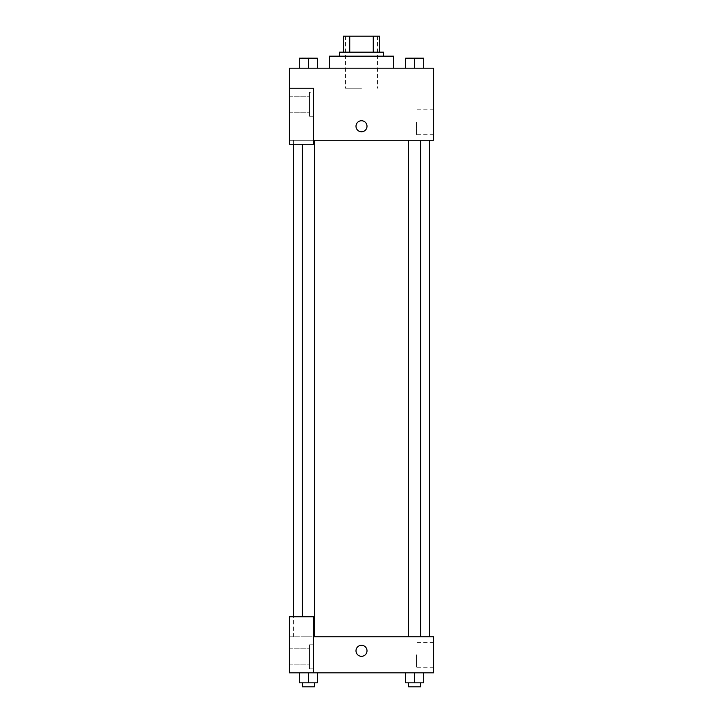 <?xml version="1.0" encoding="UTF-8"?>
<svg xmlns="http://www.w3.org/2000/svg" width="723" height="723" viewBox="0 0 723 723"><rect width="100%" height="100%" fill="white"/><g stroke="black" fill="none" stroke-linecap="round" stroke-linejoin="round"><path stroke-width="0.54" stroke-dasharray="3.62 2.71" d="M361.5 88.206L345.486 88.206L361.5 88.206M361.5 36.15L345.486 36.15L361.5 36.15M373.249 52.164L373.249 36.15L379.521 36.15L379.521 52.164L349.751 52.164L379.521 52.164M373.249 36.15L343.479 36.15M349.751 52.164L343.479 52.164L349.751 52.164L349.751 36.15M383.524 52.164L339.476 52.164M339.476 56.168L383.524 56.168L339.476 56.168M329.462 56.168L393.538 56.168M361.5 68.188L329.462 68.188L361.5 68.188M317.334 58.174L317.334 68.188L299.322 68.188L308.314 68.188L299.322 68.188L308.314 68.188L308.323 58.174L299.313 58.174L314.333 58.174L299.313 58.174L299.313 68.188L308.323 68.188L299.313 68.188L299.313 58.174L299.313 68.188L317.334 68.188L308.332 68.188L308.323 58.174L317.334 58.174L302.313 58.174L314.333 58.138L302.313 58.138L317.334 58.174L317.334 68.188L299.313 68.188M405.666 68.188L405.666 58.174L405.666 68.188L423.678 68.188L405.675 68.188L423.678 68.188L414.686 68.188L414.677 58.174L405.666 58.174L420.687 58.174L405.666 58.174L405.666 68.188L423.687 68.188L414.677 68.188L414.677 58.174L423.687 58.174L408.667 58.174L423.687 58.174L423.687 68.188L423.687 58.174M313.448 140.262L433.574 140.262L433.574 68.188L289.426 68.188L289.426 88.206L313.448 88.206L313.448 144.266L313.448 88.206L289.426 88.206L289.426 144.266L289.426 140.262L289.426 144.266L313.448 144.266L289.426 144.266L313.448 144.266L313.448 140.262L289.426 140.262L313.448 140.262L313.448 88.206L289.426 88.206M367.004 126.245A5.504 5.504 0 0 0 358.744 121.482A5.504 5.504 0 0 0 358.744 131.017A5.504 5.504 0 0 0 367.004 126.245A5.504 5.504 0 0 1 358.744 131.017A5.504 5.504 0 0 1 358.744 121.482A5.504 5.504 0 0 1 367.004 126.245M313.448 92.21L313.448 116.24L313.448 92.21L309.444 92.21L309.444 116.24L309.444 92.21L309.444 116.24L309.444 92.21L313.448 92.21L313.448 116.24L313.448 92.21M309.444 104.22L309.444 112.228L309.444 104.22M289.426 104.22L289.426 112.228L289.426 104.22M433.574 122.241L433.574 134.713L433.574 122.241M416.475 122.241L416.475 134.713L416.475 122.241M355.996 126.245A5.504 5.504 0 0 0 364.256 131.017A5.504 5.504 0 0 0 364.256 121.482A5.504 5.504 0 0 0 355.996 126.245M289.426 131.749L289.426 120.741L289.426 131.749M308.323 140.262L302.313 140.262L308.323 140.262M414.677 140.262L420.687 140.262L414.677 140.262M361.5 140.262L293.43 140.262L361.5 140.262M361.5 636.8L293.43 636.8L361.5 636.8M414.677 636.8L420.687 636.8L414.677 636.8M308.323 636.8L302.313 636.8L308.323 636.8M289.426 636.8L313.448 636.8L289.426 636.8L289.426 672.833L313.448 672.833L313.448 616.773L289.426 616.773L289.426 636.8M313.448 672.833L433.574 672.833L433.574 636.8L313.448 636.8L313.448 616.773L313.448 672.833L313.448 636.8M289.426 650.808L289.426 656.321L289.426 650.808M289.426 656.818L289.426 664.826L289.426 656.818M309.444 656.818L309.444 648.811L309.444 656.818M309.444 644.808L309.444 668.829L309.444 644.808L309.444 668.829L309.444 644.808L313.448 644.808L313.448 668.829L313.448 644.808L309.444 644.808M313.448 644.808L313.448 668.829L313.448 644.808M313.448 616.773L289.426 616.773L313.448 616.773M308.323 682.846L308.323 672.833L308.323 682.846L317.334 682.846L308.323 682.846L317.334 682.846L317.334 672.833L299.313 672.833L317.334 672.833L299.313 672.833L317.334 672.833L308.332 672.833L308.323 682.846L299.313 682.846L299.313 672.833L299.313 682.846L314.333 682.846L299.313 682.846L299.313 672.833M414.677 672.833L423.687 672.833L405.666 672.833L423.687 672.833L414.677 672.833L414.677 682.846L405.666 682.846L405.666 672.833L414.677 672.833L414.677 682.846L408.667 682.846L420.687 682.846L405.666 682.846L423.687 682.846L408.667 682.846L420.687 682.846L414.677 682.846L414.677 672.833L405.666 672.833L405.666 682.846L405.666 672.833M433.574 654.812L433.574 667.284L433.574 654.812M416.475 654.812L416.475 667.284L416.475 654.812M355.996 650.808A5.504 5.504 0 0 0 364.256 655.58A5.504 5.504 0 0 0 364.256 646.046A5.504 5.504 0 0 0 355.996 650.808M367.004 650.808A5.504 5.504 0 0 0 358.744 646.046A5.504 5.504 0 0 0 358.744 655.58A5.504 5.504 0 0 0 367.004 650.808A5.504 5.504 0 0 1 358.744 655.58A5.504 5.504 0 0 1 358.744 646.046A5.504 5.504 0 0 1 367.004 650.808M408.667 682.846L408.667 686.85L420.687 686.85L408.667 686.85L420.687 686.85L420.687 682.846M423.687 682.846L423.687 672.833L423.687 682.846L414.677 682.846M302.313 682.846L302.313 686.85L314.333 686.85L302.313 686.85L314.333 686.85L314.333 682.846M317.334 682.846L317.334 672.833L308.323 672.833M414.677 68.188L423.687 68.188L414.677 68.188L414.677 58.174M408.667 58.174L420.687 58.138M308.323 68.188L308.323 58.174M302.313 58.174L314.333 58.138M345.486 36.15L345.486 88.206M377.514 36.15L377.514 88.206M313.448 116.24L309.444 116.24L313.448 116.24M289.426 112.228L309.444 112.228L289.426 112.228M289.426 96.213L309.444 96.213L289.426 96.213M433.574 109.779L416.475 109.779M433.574 134.713L416.475 134.713M293.43 636.8L293.43 616.773M293.43 144.266L293.43 140.262M314.333 636.8L314.333 140.262M302.313 616.773L302.313 144.266M420.687 636.8L420.687 140.262M408.667 636.8L408.667 140.262M289.426 664.826L309.444 664.826L289.426 664.826M289.426 648.811L309.444 648.811L289.426 648.811M313.448 668.829L309.444 668.829L313.448 668.829M433.574 642.349L416.475 642.349M433.574 667.284L416.475 667.284"/><path stroke-width="1.08" d="M349.751 52.164L349.751 36.15L343.479 36.15L343.479 52.164L343.479 36.15M349.751 36.15L379.521 36.15L379.521 52.164M373.249 52.164L373.249 36.15M339.476 56.168L339.476 52.164L383.524 52.164L383.524 56.168M393.538 68.188L393.538 56.168L329.462 56.168L329.462 68.188M289.426 88.206L289.426 144.266L313.448 144.266L313.448 88.206L289.426 88.206L289.426 68.188L433.574 68.188L433.574 140.262L313.448 140.262M355.996 126.245A5.504 5.504 0 0 1 364.256 121.482A5.504 5.504 0 0 1 364.256 131.017A5.504 5.504 0 0 1 355.996 126.245M313.448 636.8L433.574 636.8L433.574 672.833L289.426 672.833L289.426 616.773L313.448 616.773L313.448 672.833M355.996 650.808A5.504 5.504 0 0 1 364.256 646.046A5.504 5.504 0 0 1 364.256 655.58A5.504 5.504 0 0 1 355.996 650.808M405.666 672.833L405.666 682.846L423.687 682.846L423.687 672.833L423.687 682.846M414.677 682.846L414.677 672.833M420.687 682.846L420.687 686.85L408.667 686.85L408.667 682.846M299.313 672.833L299.313 682.846L317.334 682.846L317.334 672.833L317.334 682.846M308.323 682.846L308.323 672.833M314.333 682.846L314.333 686.85L302.313 686.85L302.313 682.846M405.666 68.188L405.666 58.174L423.687 58.174L423.687 68.188L423.687 58.174M414.677 68.188L414.677 58.174L408.667 58.138M420.687 58.174L414.677 58.138M299.313 68.188L299.313 58.174L317.334 58.174L317.334 68.188L317.334 58.174M308.323 68.188L308.323 58.174L302.313 58.138M314.333 58.174L308.323 58.138M429.57 636.8L429.57 140.262M293.43 616.773L293.43 144.266M408.667 140.262L408.667 636.8M420.687 140.262L420.687 636.8M314.333 636.8L314.333 140.262M302.313 616.773L302.313 144.266"/></g></svg>
